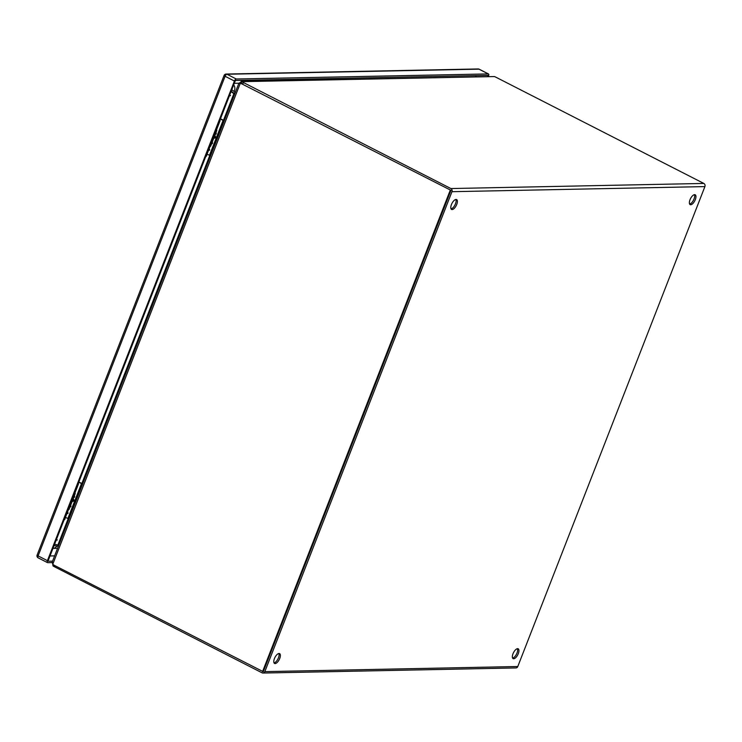 <?xml version="1.0" encoding="UTF-8"?>
<svg xmlns="http://www.w3.org/2000/svg" width="742" height="742" viewBox="0 0 742 742"><rect width="100%" height="100%" fill="white"/><g stroke="black" fill="none" stroke-linecap="round" stroke-linejoin="round"><path stroke-width="1.11" d="M215.022 132.744A4.406 0.9 21.3 0 0 215.978 132.558L216.822 130.388A4.406 0.9 -158.7 0 1 215.866 130.573M211.47 144.096A4.406 0.9 -158.7 0 1 210.515 144.291M215.115 134.747L212.258 142.084A4.406 0.9 -158.7 0 1 211.303 142.269M216.08 130.017A3.942 0.807 21.3 0 0 216.534 129.831A4.406 0.9 -158.7 0 1 216.822 130.388M209.671 146.462A4.406 0.9 21.3 0 0 210.626 146.267L211.405 144.273M69.869 507.305A4.406 0.9 -158.7 0 1 68.913 507.491M73.412 495.953A4.406 0.9 21.3 0 0 74.367 495.758L75.211 493.588A4.406 0.9 -158.7 0 1 74.256 493.782M73.514 497.956L70.657 505.283A4.406 0.9 -158.7 0 1 69.702 505.478M68.069 509.661A4.406 0.9 21.3 0 0 69.025 509.476L69.794 507.482M74.469 493.235A3.942 0.807 21.3 0 0 74.923 493.05A4.406 0.9 -158.7 0 1 75.211 493.588M206.573 155.375A4.155 0.853 -158.7 0 1 206.684 155.718A4.155 0.853 -158.7 0 1 205.988 155.903M214.447 136.463L215.143 137.075L214.252 136.973M214.883 135.359L215.959 137.641L213.687 138.42M209.225 148.585L209.689 150.023L208.446 150.682M224.214 120.872L223.24 120.38L209.615 155.328L210.589 155.82M224.316 120.603L220.439 118.831M219.651 120.863A3.942 0.807 21.3 0 0 220.105 120.686A3.942 0.807 21.3 0 0 219.892 120.241M220.346 119.082L223.24 120.38M209.615 155.328L207.046 154.178M210.051 146.471A3.942 0.807 -158.7 0 1 210.042 146.48L206.48 155.635A3.942 0.807 -158.7 0 1 206.026 155.82M218.491 124.814L219.307 122.718M451.053 208.882A5.528 2.402 117.1 0 0 455.467 203.8A5.528 2.402 117.1 0 0 455.857 199.487M456.747 204.458A5.528 2.402 -62.9 0 1 451.581 209.439A5.528 2.402 -62.9 0 1 451.442 204.56A5.528 2.402 -62.9 0 1 456.608 199.579A5.528 2.402 -62.9 0 1 456.747 204.458M689.624 204.069A5.528 2.402 117.1 0 0 694.03 198.986A5.528 2.402 117.1 0 0 694.419 194.673M695.31 199.644A5.528 2.402 -62.9 0 1 690.143 204.625A5.528 2.402 -62.9 0 1 690.014 199.746A5.528 2.402 -62.9 0 1 695.18 194.766A5.528 2.402 -62.9 0 1 695.31 199.644M274.039 662.903A5.528 2.402 117.1 0 0 278.454 657.82A5.528 2.402 117.1 0 0 278.844 653.498M279.734 658.469A5.528 2.402 -62.9 0 1 274.559 663.45A5.528 2.402 -62.9 0 1 274.429 658.581A5.528 2.402 -62.9 0 1 279.595 653.6A5.528 2.402 -62.9 0 1 279.734 658.469M512.611 658.089A5.528 2.402 117.1 0 0 517.016 653.006A5.528 2.402 117.1 0 0 517.406 648.684M518.296 653.656A5.528 2.402 -62.9 0 1 513.13 658.636A5.528 2.402 -62.9 0 1 513 653.767A5.528 2.402 -62.9 0 1 518.166 648.786A5.528 2.402 -62.9 0 1 518.296 653.656M262.937 671.445A0.798 0.696 -91.2 0 0 263.558 670.972L450.682 191.046M262.974 673.04L515.913 667.93A2.393 2.096 -91.2 0 0 517.786 666.52L704.9 186.594A2.393 2.096 -91.2 0 0 703.833 183.441L496.315 77.418A6.901 1.41 -158.7 0 0 494.478 76.556L241.048 81.444L241.846 81.657L241.28 83.113A6.901 1.41 -158.7 0 0 242.81 83.976A6.901 6.057 -91.2 0 0 241.002 83.429L240.232 83.438A6.901 6.057 88.8 0 1 242.077 84.004L242.838 83.994L243.376 82.52L450.886 188.542A2.393 2.096 88.8 0 1 451.952 191.696L264.838 671.631A2.393 2.096 88.8 0 1 262.074 672.827L54.556 566.805L54.991 565.692M450.32 189.998L242.077 84.004M243.376 82.52A6.901 1.41 -158.7 0 1 241.846 81.657L494.478 76.556M53.47 564.801L53.025 565.942A6.901 1.41 21.3 0 0 54.556 566.805M240.686 83.419L239.573 82.844L241.846 81.657M53.025 565.942L52.459 562.77M234.769 93.798L231.216 91.201L234.732 93.77L235.335 92.342L231.792 89.736M58.321 546.362L58.349 545.036M58.303 546.353L58.739 545.231L54.593 544.22M54.092 545.5L58.136 546.298M234.324 93.511L235.372 92.24M64.962 518.593A4.155 0.853 -158.7 0 1 65.073 518.927A4.155 0.853 -158.7 0 1 64.378 519.122M72.837 499.681L73.532 500.284L72.642 500.182M73.272 498.578L74.348 500.85L72.076 501.638M67.615 511.804L68.079 513.241L66.836 513.9M82.603 484.09L81.629 483.589L68.004 518.537L68.978 519.038M82.705 483.821L78.828 482.05M78.04 484.081A3.942 0.807 21.3 0 0 78.494 483.895A3.942 0.807 21.3 0 0 78.281 483.459M78.735 482.291L81.629 483.589M68.004 518.537L65.435 517.387M68.44 509.68A3.942 0.807 -158.7 0 1 68.431 509.698L64.869 518.843A3.942 0.807 -158.7 0 1 64.415 519.029M76.918 488.023L77.697 485.936M239.091 83.392L240.232 83.438L52.793 564.198A6.901 6.057 88.8 0 0 54.398 565.385L263.28 671.696L450.96 190.323M262.52 671.714L450.199 190.332M52.793 564.198L52.394 562.232M51.949 562.714L238.924 83.141L240.955 83.429M234.722 93.77L233.99 93.798L234.639 94.132M223.676 120.278L234.314 93.538M231.059 91.609L233.86 93.705L223.518 120.213M234.286 83.317L238.887 83.225M47.423 560.664L234.416 81.045L225.095 76.287L38.102 555.906L47.423 560.664A2.217 0.955 117.1 0 0 47.479 562.621A2.217 0.955 117.1 0 0 47.692 562.668L51.996 562.575M488.292 73.922L478.97 69.154L226.95 74.246L236.262 79.004L488.292 73.922A2.217 0.955 117.1 0 1 488.505 73.968A2.217 0.955 117.1 0 1 488.561 75.916L488.347 76.454M52.561 561.128L47.961 561.221L235.4 80.461L488.023 75.369L487.587 76.472M236.262 79.004A2.217 0.955 117.1 0 0 234.416 81.045M54.611 555.869L50.011 555.962M476.151 75.61L475.724 76.714M214.642 133.708A5.036 1.03 21.3 0 0 216.256 133.56L216.043 132.382M210.097 144.236L212.36 143.558A5.036 1.03 -158.7 0 1 210.747 143.698M214.466 134.172A5.036 1.03 21.3 0 0 216.08 134.033L213.807 134.71M212.333 141.907L212.546 143.085A5.036 1.03 -158.7 0 1 210.932 143.225M68.487 507.435L70.759 506.758A5.036 1.03 -158.7 0 1 69.145 506.907M73.041 496.908A5.036 1.03 21.3 0 0 74.654 496.76L74.432 495.582M70.722 505.107L70.935 506.285A5.036 1.03 -158.7 0 1 69.321 506.434M72.855 497.381A5.036 1.03 21.3 0 0 74.469 497.233L72.197 497.91M209.494 155.273L223.119 120.315M703.833 183.441L450.886 188.542M451.952 191.696L704.9 186.594M517.786 666.52L264.838 671.631M241.892 83.475L241.4 83.484M67.884 518.482L81.509 483.534M209.949 155.495L82.065 483.496M68.338 518.714L58.117 544.916M57.95 544.869L68.181 518.63M81.908 483.422L209.791 155.421M56.819 546.038A5.528 4.851 88.8 0 1 52.96 548.403L57.561 548.31M56.188 540.139A5.528 1.132 21.3 0 0 57.292 539.888M233.693 84.838A5.528 4.851 88.8 0 1 234.082 91.442M230.549 95.523A5.528 1.132 -158.7 0 1 229.436 95.764M488.505 73.968L479.184 69.21A2.217 2.217 0 0 0 478.136 68.96A2.217 1.938 -91.2 0 1 478.97 69.154A2.217 0.955 -62.9 0 1 479.184 69.21A2.217 0.955 -62.9 0 1 479.351 69.358M226.115 74.052A2.217 2.217 0 0 0 224.093 75.461L225.095 76.287A2.217 0.955 -62.9 0 1 226.95 74.246A2.217 1.938 -91.2 0 0 226.115 74.052L478.136 68.96M37.1 555.081A2.217 2.217 0 0 0 38.157 557.854A2.217 0.955 117.1 0 1 38.102 555.906L37.1 555.081L224.093 75.461M47.479 562.621L38.157 557.854A2.217 0.955 117.1 0 0 38.371 557.901M216.08 134.033L216.256 133.56M212.36 143.558L212.546 143.085M70.935 506.285L70.759 506.758M74.654 496.76L74.469 497.233M206.684 155.718L205.543 157.054M220.105 120.686L216.534 129.831M65.073 518.927L63.933 520.272M78.494 483.895L74.923 493.05"/></g></svg>
